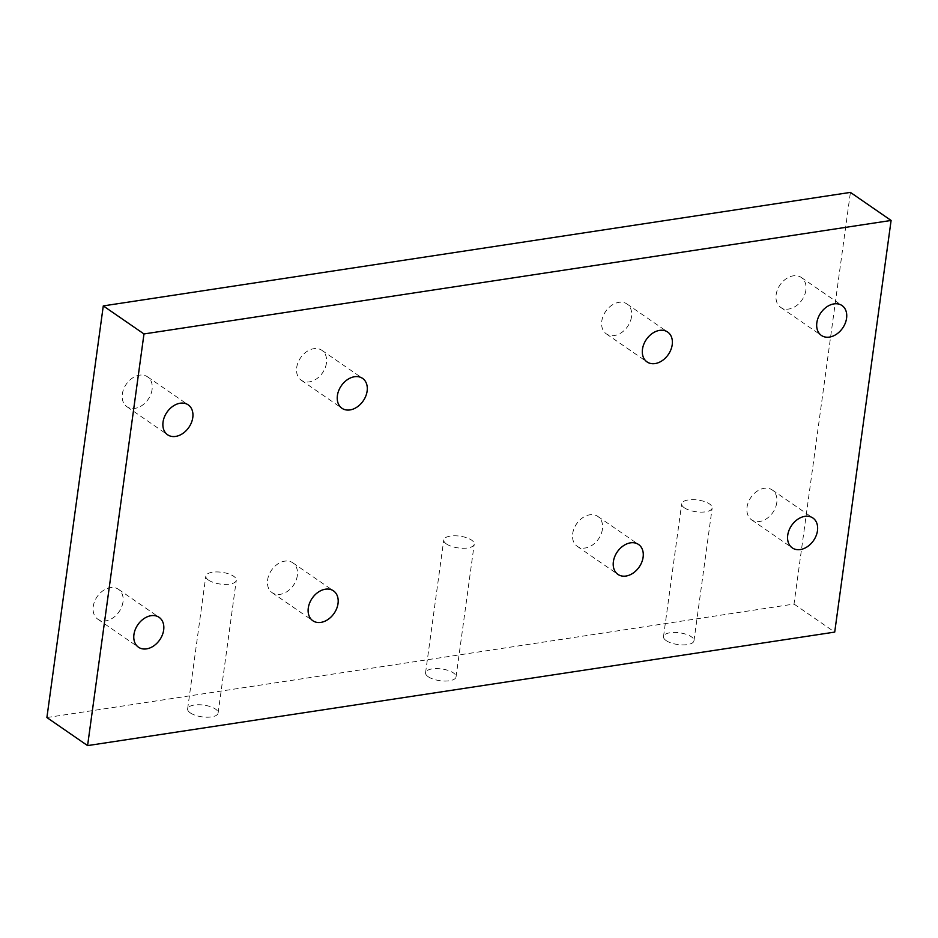 <?xml version="1.0" encoding="UTF-8"?>
<svg xmlns="http://www.w3.org/2000/svg" width="938" height="938" viewBox="0 0 938 938"><rect width="100%" height="100%" fill="white"/><g stroke="black" fill="none" stroke-linecap="round" stroke-linejoin="round"><path stroke-width="0.7" stroke-dasharray="4.69 3.52" d="M208.471 580.094A15.383 5.933 7.8 0 0 225.179 584.421A15.383 5.933 7.8 0 0 236.294 580.27A15.383 5.933 7.8 0 0 221.86 572.297A15.383 5.933 7.8 0 0 205.821 576.096A15.383 5.933 7.8 0 0 208.471 580.094M190.273 712.88A15.383 5.933 7.8 0 0 206.993 717.207A15.383 5.933 7.8 0 0 218.108 713.056A15.383 5.933 7.8 0 0 203.675 705.095A15.383 5.933 7.8 0 0 187.635 708.882A15.383 5.933 7.8 0 0 190.273 712.88M446.406 543.946A15.383 5.933 7.8 0 0 463.114 548.273A15.383 5.933 7.8 0 0 474.229 544.122A15.383 5.933 7.8 0 0 459.796 536.149A15.383 5.933 7.8 0 0 443.756 539.948A15.383 5.933 7.8 0 0 446.406 543.946M428.209 676.732A15.383 5.933 7.8 0 0 444.929 681.058A15.383 5.933 7.8 0 0 456.044 676.908A15.383 5.933 7.8 0 0 441.61 668.946A15.383 5.933 7.8 0 0 425.571 672.734A15.383 5.933 7.8 0 0 428.209 676.732M684.341 507.798A15.383 5.933 7.8 0 0 701.049 512.125A15.383 5.933 7.8 0 0 712.165 507.974A15.383 5.933 7.8 0 0 697.743 500.001A15.383 5.933 7.8 0 0 681.692 503.8A15.383 5.933 7.8 0 0 684.341 507.798M666.144 640.584A15.383 5.933 7.8 0 0 682.864 644.91A15.383 5.933 7.8 0 0 693.979 640.76A15.383 5.933 7.8 0 0 679.546 632.798A15.383 5.933 7.8 0 0 663.506 636.585A15.383 5.933 7.8 0 0 666.144 640.584M776.781 502.639A18.162 13.308 -55.4 0 1 766.815 518.55A18.162 13.308 -55.4 0 1 751.608 519.851A18.162 13.308 -55.4 0 1 750.951 497.351A18.162 13.308 -55.4 0 1 772.22 489.953A18.162 13.308 -55.4 0 1 776.781 502.639M326.447 363.018A18.162 13.308 -55.4 0 1 316.481 378.917A18.162 13.308 -55.4 0 1 301.262 380.23A18.162 13.308 -55.4 0 1 300.617 357.73A18.162 13.308 -55.4 0 1 321.886 350.331A18.162 13.308 -55.4 0 1 326.447 363.018M631.532 316.669A18.162 13.308 -55.4 0 1 621.566 332.568A18.162 13.308 -55.4 0 1 606.347 333.881A18.162 13.308 -55.4 0 1 605.702 311.369A18.162 13.308 -55.4 0 1 626.971 303.982A18.162 13.308 -55.4 0 1 631.532 316.669M122.984 601.973A18.162 13.308 -55.4 0 1 113.017 617.872A18.162 13.308 -55.4 0 1 97.81 619.186A18.162 13.308 -55.4 0 1 97.153 596.674A18.162 13.308 -55.4 0 1 118.423 589.275A18.162 13.308 -55.4 0 1 122.984 601.973M602.431 529.126A18.162 13.308 -55.4 0 1 592.464 545.037A18.162 13.308 -55.4 0 1 577.245 546.338A18.162 13.308 -55.4 0 1 576.6 523.838A18.162 13.308 -55.4 0 1 597.858 516.439A18.162 13.308 -55.4 0 1 602.431 529.126M152.085 389.505A18.162 13.308 -55.4 0 1 142.119 405.415A18.162 13.308 -55.4 0 1 126.911 406.717A18.162 13.308 -55.4 0 1 126.255 384.217A18.162 13.308 -55.4 0 1 147.524 376.818A18.162 13.308 -55.4 0 1 152.085 389.505M805.883 290.182A18.162 13.308 -55.4 0 1 795.916 306.081A18.162 13.308 -55.4 0 1 780.709 307.394A18.162 13.308 -55.4 0 1 780.053 284.882A18.162 13.308 -55.4 0 1 801.322 277.484A18.162 13.308 -55.4 0 1 805.883 290.182M297.346 575.486A18.162 13.308 -55.4 0 1 287.38 591.386A18.162 13.308 -55.4 0 1 272.161 592.687A18.162 13.308 -55.4 0 1 271.516 570.187A18.162 13.308 -55.4 0 1 292.773 562.788A18.162 13.308 -55.4 0 1 297.346 575.486M46.9 717.547L794.017 604.049L850.414 192.396M794.017 604.049L834.714 632.095M218.108 713.056L236.294 580.27M187.635 708.882L205.821 576.096M456.044 676.908L474.229 544.122M425.571 672.734L443.756 539.948M693.979 640.76L712.165 507.974M663.506 636.585L681.692 503.8M751.608 519.851L792.293 547.909M772.22 489.953L812.906 517.999M301.262 380.23L341.96 408.276M321.886 350.331L362.572 378.377M606.347 333.881L647.044 361.927M626.971 303.982L667.657 332.029M97.81 619.186L138.496 647.232M118.423 589.275L159.108 617.333M577.245 546.338L617.943 574.396M597.858 516.439L638.555 544.486M126.911 406.717L167.597 434.775M147.524 376.818L188.21 404.864M780.709 307.394L821.395 335.441M801.322 277.484L842.019 305.542M272.161 592.687L312.846 620.745M292.773 562.788L333.471 590.846"/><path stroke-width="1.41" d="M817.479 530.697A18.162 13.308 -55.4 0 1 807.512 546.596A18.162 13.308 -55.4 0 1 792.293 547.909A18.162 13.308 -55.4 0 1 791.649 525.397A18.162 13.308 -55.4 0 1 812.906 517.999A18.162 13.308 -55.4 0 1 817.479 530.697M367.133 391.076A18.162 13.308 -55.4 0 1 357.167 406.975A18.162 13.308 -55.4 0 1 341.96 408.276A18.162 13.308 -55.4 0 1 341.303 385.776A18.162 13.308 -55.4 0 1 362.572 378.377A18.162 13.308 -55.4 0 1 367.133 391.076M672.218 344.727A18.162 13.308 -55.4 0 1 662.251 360.626A18.162 13.308 -55.4 0 1 647.044 361.927A18.162 13.308 -55.4 0 1 646.388 339.427A18.162 13.308 -55.4 0 1 667.657 332.029A18.162 13.308 -55.4 0 1 672.218 344.727M163.669 630.019A18.162 13.308 -55.4 0 1 153.703 645.919A18.162 13.308 -55.4 0 1 138.496 647.232A18.162 13.308 -55.4 0 1 137.851 624.731A18.162 13.308 -55.4 0 1 159.108 617.333A18.162 13.308 -55.4 0 1 163.669 630.019M643.116 557.184A18.162 13.308 -55.4 0 1 633.15 573.083A18.162 13.308 -55.4 0 1 617.943 574.396A18.162 13.308 -55.4 0 1 617.286 551.884A18.162 13.308 -55.4 0 1 638.555 544.486A18.162 13.308 -55.4 0 1 643.116 557.184M192.782 417.562A18.162 13.308 -55.4 0 1 182.816 433.462A18.162 13.308 -55.4 0 1 167.597 434.775A18.162 13.308 -55.4 0 1 166.952 412.263A18.162 13.308 -55.4 0 1 188.21 404.864A18.162 13.308 -55.4 0 1 192.782 417.562M846.58 318.228A18.162 13.308 -55.4 0 1 836.614 334.139A18.162 13.308 -55.4 0 1 821.395 335.441A18.162 13.308 -55.4 0 1 820.75 312.94A18.162 13.308 -55.4 0 1 842.019 305.542A18.162 13.308 -55.4 0 1 846.58 318.228M338.032 603.533A18.162 13.308 -55.4 0 1 328.066 619.432A18.162 13.308 -55.4 0 1 312.846 620.745A18.162 13.308 -55.4 0 1 312.202 598.233A18.162 13.308 -55.4 0 1 333.471 590.846A18.162 13.308 -55.4 0 1 338.032 603.533M143.983 333.951L103.286 305.905L850.414 192.396L891.1 220.453L143.983 333.951L87.586 745.604L834.714 632.095L891.1 220.453M103.286 305.905L46.9 717.547L87.586 745.604"/></g></svg>
